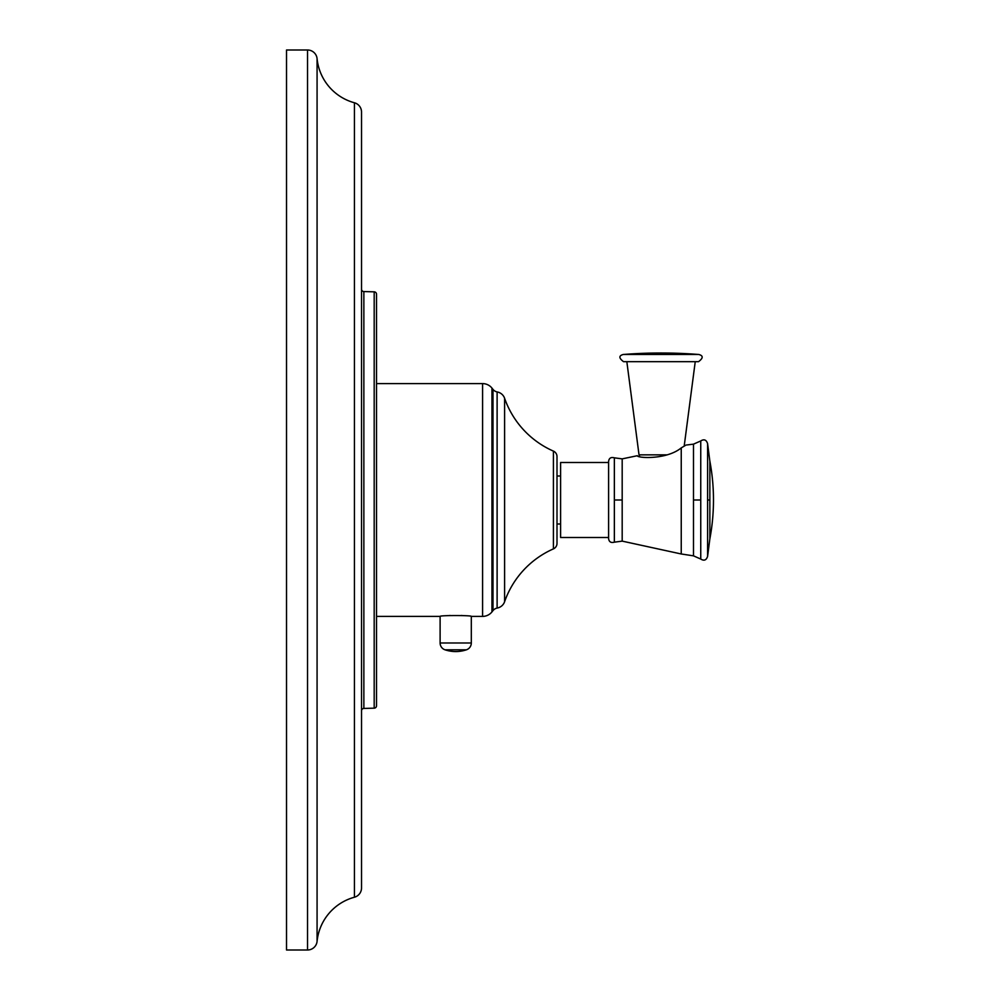 <?xml version="1.0" encoding="UTF-8"?>
<svg xmlns="http://www.w3.org/2000/svg" width="1000" height="1000" viewBox="0 0 1000 1000"><rect width="100%" height="100%" fill="white"/><g stroke="black" fill="none" stroke-linecap="round" stroke-linejoin="round"><path stroke-width="1.5" d="M286.525 950L307.525 950A9.6 9.6 0 0 0 317.075 941.363A51 51 0 0 1 354.438 897.225A9.6 9.6 0 0 0 361.525 887.962L361.525 112.037A9.6 9.6 0 0 0 354.438 102.775A51 51 0 0 1 317.075 58.637A9.6 9.6 0 0 0 307.525 50L286.525 50L286.525 950M361.525 289.163A2.4 2.4 0 0 0 363.862 291.562L374.188 291.837L374.188 708.162L363.862 708.438A2.4 2.4 0 0 0 361.525 710.837M374.188 291.837A2.4 2.4 0 0 1 376.525 294.225L376.525 705.775A2.4 2.4 0 0 1 374.188 708.162M376.525 383.6L482.587 383.6A12 12 0 0 1 491.962 388.1L491.962 611.9A12 12 0 0 1 482.587 616.4L471.312 616.4C472.275 615.262 439.162 615.262 440.112 616.4L376.525 616.4M440.112 616.4L440.112 642.987A7.2 7.2 0 0 0 445.025 649.812L466.413 649.812A7.2 7.2 0 0 0 471.312 642.987L440.112 642.987M471.312 616.4L471.312 642.987M447.212 615.662L448.3 615.588M449.275 615.525L450.238 615.475M461.2 615.475L462.163 615.525M491.962 388.1L493 389.4A7.2 7.2 0 0 0 497.113 391.938L497.113 608.062A7.2 7.2 180 0 0 493 610.6L493 389.4M491.962 611.9L493 610.6M497.537 392.025A9.6 9.6 0 0 1 504.6 398.263L504.6 601.737A9.6 9.6 0 0 1 497.537 607.975M504.6 398.263A90.125 90.125 0 0 0 553.413 451.112L553.413 548.888A90.125 90.125 0 0 0 504.6 601.737M553.413 451.112A6 6 0 0 1 557 456.613L557 543.387A6 6 0 0 1 553.413 548.888M557 524L560.6 524M557 476L560.6 476M608.6 537.5L560.6 537.5L560.6 462.5L608.6 462.5M608.6 461.35L608.6 538.65C609.062 541.9 610.975 543.075 614.35 542.175L614.35 457.825C610.975 456.925 609.062 458.1 608.6 461.35M685.212 445.55L681.237 447.9C666.363 460.112 636.763 458.05 637.362 455.712L622.188 458.875L614.35 457.825M707.6 500L707.6 443.663L709.85 461.1L709.85 500L707.6 500L707.6 556.337C706.375 560.212 704.087 561.125 700.75 559.05L700.75 500L693.487 500L693.487 555.85L700.75 559.05M698.538 361.675L623.538 361.675C618.787 358.088 618.7 355.7 623.25 354.487L698.825 354.487C703.375 355.7 703.288 358.088 698.538 361.675L695.238 361.675L684.188 446.15M445.025 649.812A33.6 33.6 0 0 0 466.413 649.812M307.525 950L307.525 50M317.075 941.363L317.075 58.637M354.438 897.225L354.438 102.775M363.862 291.562L363.862 708.438M482.587 383.6L482.587 616.4M497.113 608.062L497.113 391.938M614.35 542.175L622.188 541.125L622.188 500L614.35 500M681.237 447.9L681.237 553.975L693.487 555.85M622.188 500L622.188 458.875M686.025 445.062L693.487 444.15L693.487 500M693.487 444.15L700.75 440.95L700.75 500M707.6 556.337L709.85 538.9L709.85 500M666.775 454.862L639.025 454.862L639.562 456.325M622.188 541.125L681.237 553.975M700.75 440.95C704.087 438.875 706.375 439.787 707.6 443.663M709.85 538.9A210.362 210.362 0 0 0 709.85 461.1M639.025 454.862L626.838 361.675M698.825 354.487A481.2 481.2 0 0 0 623.25 354.487"/></g></svg>
